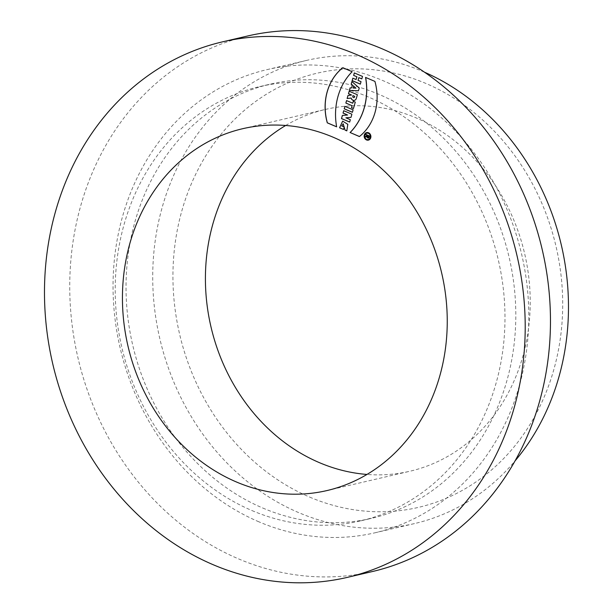 <?xml version="1.0" encoding="UTF-8"?>
<svg xmlns="http://www.w3.org/2000/svg" width="613" height="613" viewBox="0 0 613 613"><rect width="100%" height="100%" fill="white"/><g stroke="black" fill="none" stroke-linecap="round" stroke-linejoin="round"><path stroke-width="0.46" stroke-dasharray="3.06 2.3" d="M285.673 125.481A185.77 161.043 76.9 0 1 325.664 109.375A185.77 161.043 76.9 0 1 416.265 117.957A185.77 161.043 76.9 0 1 530.199 305.672A185.77 161.043 76.9 0 1 409.982 471.221A185.77 161.043 76.9 0 1 366.995 474.447M262.793 508.039A222.925 193.256 -103.1 0 0 371.516 518.337A222.925 193.256 -103.1 0 0 509.135 257.368A222.925 193.256 -103.1 0 0 270.333 84.119A222.925 193.256 -103.1 0 0 126.071 282.769A222.925 193.256 -103.1 0 0 262.793 508.039M251.966 510.56A222.925 193.256 -103.1 0 0 360.689 520.858A222.925 193.256 -103.1 0 0 498.308 259.889A222.925 193.256 -103.1 0 0 259.506 86.64A222.925 193.256 -103.1 0 0 115.244 285.29A222.925 193.256 -103.1 0 0 251.966 510.56M247.706 35.975A274.946 238.35 -103.1 0 0 69.782 280.984A274.946 238.35 -103.1 0 0 238.403 558.818A274.946 238.35 -103.1 0 0 372.497 571.515M309.688 497.105A222.925 193.256 -103.1 0 0 557.983 255.567A222.925 193.256 -103.1 0 0 235.79 118.209A222.925 193.256 -103.1 0 0 309.688 497.105M424.495 72.196A237.79 206.137 -103.1 0 0 306.638 60.396A237.79 206.137 -103.1 0 0 152.76 272.295A237.79 206.137 -103.1 0 0 298.6 512.575A237.79 206.137 -103.1 0 0 414.572 523.563A237.79 206.137 -103.1 0 0 515.073 460.884M258.916 521.824A237.79 206.137 76.9 0 1 113.083 281.543A237.79 206.137 76.9 0 1 266.954 69.644A237.79 206.137 76.9 0 1 521.678 254.441A237.79 206.137 76.9 0 1 374.888 532.812A237.79 206.137 76.9 0 1 258.916 521.824M365.632 77.391L374.918 81.399M374.987 81.376A51.423 44.58 76.9 0 1 359.486 136.53L359.417 136.546M336.637 126.784L336.713 126.822A61.17 53.032 76.9 0 1 352.222 71.675L342.79 67.698M368.398 140.124L368.467 140.101A3.862 3.349 -103.1 0 0 368.467 140.101A3.862 3.349 -103.1 0 0 370.857 135.58A3.862 3.349 -103.1 0 0 366.712 132.577A3.862 3.349 -103.1 0 0 366.681 132.584M366.812 133.167A3.272 2.835 -103.1 0 0 364.735 136.094A3.272 2.835 -103.1 0 0 366.743 139.373A3.272 2.835 -103.1 0 0 368.298 139.534M361.816 78.855L362.574 76.395L354.322 72.924M356.145 79.521L352.843 78.165M360.406 84.119L361.034 81.652M361.103 81.636L358.053 80.387M358.13 80.364L358.904 77.606M353.716 86.165L353.126 88.019M353.203 88.004L355.938 88.142M358.528 90.793L359.302 88.034L351.954 81.575M351.67 87.927L350.115 87.866M353.916 97.574A1.042 0.904 76.9 0 1 352.85 96.18L353.011 95.605M354.444 100.363A3.134 2.72 -103.1 0 0 354.483 100.356A3.134 2.72 -103.1 0 0 356.383 98.417L357.425 94.709L349.172 91.23M351.517 95.076L347.977 95.482M353.494 108.47L355.348 102.095L353.295 101.268M352.82 103.206L346.544 100.578M352.421 112.271L353.18 109.819L344.927 106.348M351.057 117.374L351.954 114.171L343.701 110.7M347.678 115.006L342.368 115.443M349.739 122.064L350.337 119.704M350.406 119.688L345.939 117.788M343.211 123.818L341.755 125.933M341.832 125.91L344.238 126.991M344.307 126.968L343.541 129.466M342.667 121.121L347.877 124.293L346.812 130.868M367.969 135.902L367.731 136.73A0.598 0.513 -103.1 0 0 368.329 137.527M366.137 134.508L369.539 136.002M369.608 135.986L369.225 137.366A1.188 1.034 76.9 0 1 368.467 138.109M365.616 136.37L367.333 136.178M327.005 490.553L409.982 471.221M242.687 128.707L325.664 109.375M360.689 520.858L371.516 518.337M259.506 86.64L270.333 84.119M374.888 532.812L414.572 523.563M266.954 69.644L306.638 60.396"/><path stroke-width="0.92" d="M366.666 139.389A3.272 2.835 -103.1 0 0 368.26 139.542A3.272 2.835 -103.1 0 0 370.283 135.718A3.272 2.835 -103.1 0 0 366.781 133.174A3.272 2.835 -103.1 0 0 364.666 136.086A3.272 2.835 -103.1 0 0 366.666 139.389M365.907 135.075L366.068 134.523L369.539 136.002L369.149 137.381A1.188 1.034 76.9 0 1 367.118 136.806L365.363 137.006L365.54 136.385L367.264 136.193L367.402 135.703L365.907 135.075L366.122 134.546M345.027 130.102L343.18 123.826L341.755 125.933L344.238 126.991L343.541 129.466L339.571 127.78L342.629 121.129L347.809 124.309L346.812 130.868L345.027 130.102L343.211 123.818M351.885 114.194L343.701 110.7L343.035 113.076L347.602 115.022L342.368 115.443L341.479 118.585L349.671 122.079L350.337 119.704L345.87 117.803L350.988 117.389L351.885 114.194M353.111 109.834L344.927 106.348L344.23 108.823L352.414 112.317L353.111 109.834M355.279 102.11L353.295 101.268L352.743 103.222L346.544 100.578L345.847 103.061L352.046 105.704L351.494 107.666L353.479 108.509L355.279 102.11M351.441 95.092L347.977 95.482L347.127 98.517L351.08 98.072A3.134 2.72 -103.1 0 0 354.406 100.371A3.134 2.72 -103.1 0 0 356.314 98.432L357.356 94.724L349.172 91.23L348.475 93.712L351.448 94.984M350.054 132.554A61.17 53.032 -103.1 0 0 365.555 77.407L374.918 81.399A51.423 44.58 76.9 0 1 359.417 136.546L350.13 132.538A61.17 53.032 -103.1 0 0 365.639 77.437M236.403 481.971A185.77 161.043 -103.1 0 0 327.005 490.553A185.77 161.043 -103.1 0 0 441.689 273.084A185.77 161.043 -103.1 0 0 242.687 128.707A185.77 161.043 -103.1 0 0 122.47 294.255A185.77 161.043 -103.1 0 0 236.403 481.971M352.146 71.69L342.79 67.698A51.423 44.58 -103.1 0 0 327.288 122.845L336.644 126.837A61.17 53.032 76.9 0 1 352.146 71.69M366.513 139.94A3.862 3.349 -103.1 0 0 368.398 140.124A3.862 3.349 -103.1 0 0 370.781 135.596A3.862 3.349 -103.1 0 0 366.643 132.592A3.862 3.349 -103.1 0 0 364.145 136.04A3.862 3.349 -103.1 0 0 366.513 139.94M362.505 76.41L354.322 72.924L353.624 75.407L356.843 76.778L356.069 79.537L352.843 78.165L352.146 80.648L360.337 84.134L361.034 81.652L358.053 80.387L358.827 77.629L361.808 78.893L362.505 76.41M351.9 81.529L351.203 84.012L352.406 85.077L351.594 87.943L350.115 87.866L349.418 90.349L358.459 90.808L359.233 88.05L351.9 81.529M213.148 564.703A274.946 238.35 -103.1 0 0 347.242 577.4A274.946 238.35 -103.1 0 0 516.974 255.537A274.946 238.35 -103.1 0 0 222.45 41.86A274.946 238.35 -103.1 0 0 44.527 286.869A274.946 238.35 -103.1 0 0 213.148 564.703M366.995 474.447A185.77 161.043 76.9 0 1 319.381 462.639A185.77 161.043 76.9 0 1 206.458 299.604A185.77 161.043 76.9 0 1 285.673 125.481M347.242 577.4L372.497 571.515A274.946 238.35 -103.1 0 0 549.547 344.82A274.946 238.35 -103.1 0 0 412.028 64.166A274.946 238.35 -103.1 0 0 247.706 35.975L222.45 41.86M515.073 460.884A237.79 206.137 -103.1 0 0 424.495 72.196M359.456 136.515L350.13 132.538M342.82 67.714A51.423 44.58 -103.1 0 0 327.357 122.83L327.288 122.845M327.357 122.83L336.637 126.784M366.681 132.584A3.862 3.349 -103.1 0 0 364.214 136.04A3.862 3.349 -103.1 0 0 366.582 139.925A3.862 3.349 -103.1 0 0 368.436 140.109M368.298 139.534A3.272 2.835 -103.1 0 0 368.336 139.526A3.272 2.835 -103.1 0 0 370.352 135.695A3.272 2.835 -103.1 0 0 366.85 133.159A3.272 2.835 -103.1 0 0 366.812 133.167M354.375 72.947L353.624 75.407M353.693 75.391L356.843 76.778M356.919 76.763L356.069 79.537M352.904 78.188L352.146 80.648M352.222 80.625L360.344 84.088M361.816 78.855L358.827 77.629M355.869 88.157L353.647 86.18L353.126 88.019L355.938 88.142L353.647 86.18M351.954 81.575L351.203 84.012M351.272 83.989L352.406 85.077M352.475 85.061L351.594 87.943M350.184 87.874L349.418 90.349M349.494 90.333L358.459 90.785M352.935 95.62L354.674 96.356L354.513 96.938A1.042 0.904 76.9 0 1 352.774 96.195L353.011 95.605L354.674 96.356M354.743 96.341L354.582 96.923A1.042 0.904 76.9 0 1 353.916 97.574M349.234 91.26L348.475 93.712M348.544 93.697L351.525 94.969M348.046 95.475L347.127 98.517M347.196 98.494L351.08 98.072M351.157 98.049A3.134 2.72 -103.1 0 0 354.444 100.363M353.356 101.291L352.743 103.222M346.606 100.609L345.847 103.061M345.916 103.045L352.046 105.704M352.123 105.689L351.494 107.666M351.571 107.65L353.494 108.47M344.981 106.371L344.23 108.823M344.299 108.808L352.421 112.271M343.763 110.731L343.035 113.076M343.104 113.053L347.602 115.022M342.437 115.436L341.479 118.585M341.556 118.57L349.678 122.033M350.988 117.382L345.87 117.803M343.548 129.427L339.571 127.78M339.64 127.757L342.667 121.121M346.835 130.83L345.096 130.086M368.888 136.339L367.892 135.917L367.662 136.745A0.598 0.513 -103.1 0 0 368.651 137.166L368.957 136.324L367.892 135.917M368.329 137.527A0.598 0.513 -103.1 0 0 368.727 137.151L368.957 136.324M368.467 138.109A1.188 1.034 76.9 0 1 367.195 136.791L367.118 136.806M367.195 136.791L365.363 137.006M365.44 136.983L365.609 136.377M367.402 135.703L367.264 136.193M367.471 135.688L365.984 135.052"/></g></svg>
